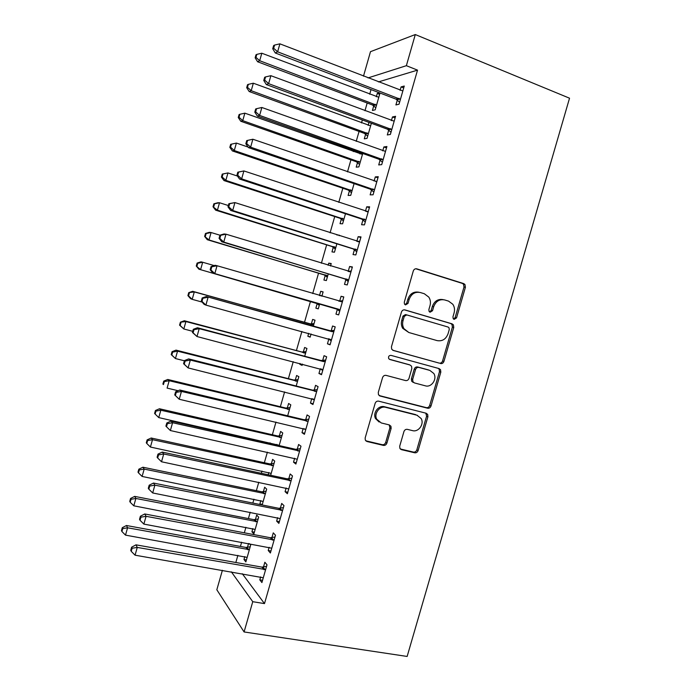 <?xml version="1.0" encoding="UTF-8"?>
<svg xmlns="http://www.w3.org/2000/svg" width="691" height="691" viewBox="0 0 691 691"><rect width="100%" height="100%" fill="white"/><g stroke="black" fill="none" stroke-linecap="round" stroke-linejoin="round"><path stroke-width="1.04" d="M454.16 319.372L456.535 317.895L465.406 287.275L464.948 284.493L463.687 283.595L416.803 268.859C415.144 268.531 413.969 269.24 413.296 270.976L404.27 302.287L404.494 304.092L405.539 304.904L408.001 303.401L409.167 299.358C411.335 293.813 415.066 291.533 420.361 292.535L424.317 293.735L428.817 297.13C430.441 299.695 430.839 302.528 430.018 305.621L428.861 309.628L429.111 311.46L430.104 312.211L432.523 310.725L433.68 306.718C435.822 301.224 439.485 298.97 444.676 299.937L448.554 301.121L452.804 304.256C454.505 306.821 454.937 309.689 454.099 312.859L452.95 316.824L453.218 318.681L454.16 319.372M453.598 319.087L455.144 317.575L463.989 287.041L463.531 284.269L462.279 283.37L415.766 268.756M405.047 304.671L406.723 303.116L407.889 299.091L409.167 299.358M429.577 311.952L431.184 310.423L432.341 306.433L433.68 306.718M399.718 446.161L399.873 448.329L401.514 449.668L414.695 452.786C416.319 452.985 417.459 452.234 418.115 450.541L427.902 416.759L427.677 414.445L426.148 413.235L378.659 401.16C376.975 400.927 375.8 401.67 375.127 403.406L365.168 437.947L365.289 440.037L367.025 441.514L383.393 445.384C385.06 445.591 386.226 444.831 386.891 443.112L391.123 428.472L390.959 426.278L389.301 424.922L381.233 422.935L376.699 419.169C373.701 413.503 379.808 405.522 385.733 407.345L417.001 415.239L421.165 418.547C424.473 424.041 418.513 432.419 412.544 430.631L407.388 429.361C405.747 429.146 404.589 429.888 403.924 431.599L399.718 446.161M242.282 573.729L264.489 603.606L417.528 70.136L406.368 65.688L368.035 77.919M264.489 603.606L252.759 601.697L244.087 631.954L407.137 656.45L569.531 98.2L415.291 34.55L406.368 65.688M440.53 363.552C442.145 363.812 443.277 363.095 443.933 361.393L453.762 327.465L453.391 324.839L452.035 323.829L404.969 309.922C403.294 309.62 402.127 310.345 401.445 312.082L391.443 346.778L391.685 349.18L393.283 350.458L439.191 363.103C440.798 363.362 441.929 362.645 442.585 360.952L452.38 327.119L452.009 324.494L450.662 323.492L404.39 309.827M440.815 372.164L431.011 406.014C430.355 407.716 429.215 408.45 427.599 408.217L380.136 396.038L378.461 394.656L378.288 392.419L382.555 377.606C383.237 375.869 384.412 375.135 386.096 375.386L405.531 380.56C407.18 380.801 408.338 380.067 409.012 378.357L411.819 368.623L411.568 366.221L410.022 364.995L389.81 359.484L388.679 358.569C388.195 356.487 388.973 355.424 390.994 355.373L439.079 368.588L440.53 369.694L440.815 372.164L439.476 371.689L429.698 405.444L431.011 406.014M269.136 547.307L268.22 550.494L270.388 552.999L275.484 535.24L273.273 532.865L271.909 537.624M252.811 528.598L251.921 531.733L253.856 533.962L258.659 517.17L256.689 515.054L255.402 519.554M286.134 487.976L285.081 491.664L287.378 493.745L292.483 475.935L290.151 473.983L288.778 478.751M270.647 475.287L274.707 461.096L272.617 459.351L271.33 463.868M268.859 472.497L268.212 474.76M303.194 428.463L301.993 432.661L304.411 434.311L309.533 416.448L307.072 414.92L305.698 419.713M287.663 415.809L290.799 404.857L288.596 403.492L287.301 408.018M320.304 368.769L318.948 373.477L321.505 374.703L326.636 356.781L324.053 355.684L322.671 360.486M304.731 356.15L306.934 348.454L304.619 347.478L303.323 352.013M300.049 363.475L299.808 364.295L302.217 364.926M302.459 364.105L302.088 365.392L299.808 364.295M337.346 309.3L335.964 314.12L338.642 314.906L343.79 296.931L341.078 296.275L339.696 301.086M321.876 296.24L323.112 291.896L320.693 291.3L319.475 295.541M317.169 303.617L315.865 308.169L318.266 308.851M319.708 303.807L318.257 308.877L315.865 308.169M354.414 249.753L353.032 254.573L355.83 254.936L361.004 236.909L358.154 236.676L356.824 241.323M333.269 247.318L331.965 251.887L334.47 252.206L336.871 243.811M339.186 235.717L339.341 235.173L336.837 234.966M371.533 190.016L370.143 194.853L373.08 194.784L378.262 176.697L375.291 176.905L374.099 181.059M349.421 190.863L348.109 195.432L350.734 195.363L354.086 183.633M388.705 130.098L387.305 134.961L390.372 134.443L395.572 116.304L392.471 116.952L391.417 120.614M369.003 122.411L368.156 125.365M365.617 134.235L364.304 138.831L367.042 138.364L371.361 123.274M417.528 70.136L378.392 81.927M371.024 89.588L369.694 94.235M367.189 102.994L364.969 110.759M362.343 119.949L361.497 122.92M359.061 131.445L356.228 141.344M353.671 150.275L353.308 151.571M350.933 159.854L347.495 171.886M342.822 188.228L338.78 202.377M334.729 216.559L330.082 232.824M326.644 244.847L321.393 263.219M318.568 273.092L312.712 293.571M310.501 301.302L304.463 322.438M301.889 331.447L296.422 350.57M293.243 361.695L288.389 378.677M284.606 391.892L280.365 406.731M275.985 422.054L272.358 434.751M270.043 442.836L269.861 443.467M267.382 452.164L264.359 462.728M261.984 471.02L261.336 473.292M258.788 482.223L256.37 490.67M253.942 499.17L252.828 503.074M250.202 512.238L248.397 518.57M245.91 527.276L244.329 532.813M241.634 542.21L240.433 546.434M237.885 555.339L235.838 562.5M379.48 92.827L377.286 93.423L376.336 96.757M373.727 105.87L372.414 110.465L375.213 109.809L380.015 93.026M397.308 100.074L395.908 104.937L399.044 104.203L404.252 86.038L401.082 86.911L400.098 90.322M360.348 152.642L359.985 153.938M357.515 162.566L356.202 167.153L358.879 166.885L362.715 153.48M380.11 160.079L378.72 164.933L381.717 164.631L386.908 146.527L383.868 146.95L382.754 150.863M341.337 219.107L340.032 223.677L342.598 223.806L345.474 213.744M362.965 219.902L361.574 224.739L364.451 224.877L369.625 206.825L366.714 206.816L365.453 211.213M330.523 266L331.222 263.547L328.743 263.15L328.139 265.275M325.211 275.493L323.906 280.045L326.359 280.563L328.285 273.835M345.871 279.553L344.489 284.372L347.228 284.942L352.393 266.942L349.611 266.501L348.229 271.321M313.282 326.256L315.018 320.192L312.652 319.406L311.347 323.958M308.67 333.312L307.832 336.258L310.233 336.914M311.08 333.969L310.164 337.156L307.832 336.258M328.83 339.013L327.448 343.816L330.065 344.826L335.213 326.878L332.561 326.005L331.179 330.808M296.189 386.001L298.858 376.673L296.603 375.507L295.307 380.041M311.745 398.638L310.466 403.095L312.954 404.529L318.076 386.632L315.554 385.328L314.18 390.121M279.147 445.565L282.749 432.989L280.606 431.443L279.311 435.961M276.901 444.391L276.72 445.021M294.66 458.245L293.528 462.184L295.886 464.05L301 446.213L298.607 444.477L297.234 449.254M262.157 504.957L266.683 489.15L264.653 487.224L263.357 491.724M260.835 500.569L259.868 503.92L262.312 504.413M260.567 504.637L259.868 503.92M277.627 517.663L276.642 521.1L278.879 523.389L283.975 505.605L281.703 503.445L280.339 508.213M248.553 543.497L247.456 547.332M244.804 556.592L243.975 559.494L246.428 559.935M243.975 559.494L245.858 561.921L250.66 545.147L249.416 543.653M260.654 576.907L259.807 579.844L261.915 582.556L267.002 564.823L264.852 562.241L263.496 566.991M231.338 571.837L252.759 601.697M244.087 631.954L216.827 589.769L222.39 570.291M363.492 76.165L370.488 51.678L415.291 34.55M377.286 93.423L379.644 94.322M401.082 86.911L403.708 87.93M392.471 116.952L395.105 117.936M383.868 146.95L386.511 147.909M375.291 176.905L377.934 177.829M366.714 206.816L369.374 207.697M358.154 236.676L360.823 237.531M328.743 263.15L331.127 263.884M349.611 266.501L352.28 267.322M320.693 291.3L323.086 291.999M335.964 314.12L338.65 314.88M341.078 296.275L343.755 297.061M327.448 343.816L330.143 344.55M318.948 373.477L321.652 374.176M310.466 403.095L313.17 403.76M301.993 432.661L304.705 433.292M293.528 462.184L296.249 462.789M285.081 491.664L287.81 492.234M276.642 521.1L279.38 521.636M251.921 531.733L254.366 532.191M268.22 550.494L270.958 551.003M259.807 579.844L262.563 580.319M443.242 299.644C438.085 298.728 434.458 300.991 432.341 306.433M418.893 292.233C413.667 291.343 409.996 293.632 407.889 299.091M392.704 350.225L439.191 363.103M449.262 329.581L449.003 327.75L448.044 327.033L406.714 314.897L404.252 316.409L403.026 320.667C402.257 323.543 402.559 326.204 403.941 328.657L408.83 332.509L437.127 340.611C442.3 341.484 445.937 339.203 448.053 333.753L449.262 329.581M406.576 314.863L405.436 314.586L402.991 316.089L404.252 316.409M408.83 332.509L402.68 328.303C401.307 325.85 400.996 323.198 401.765 320.339L402.991 316.089M379.16 395.546L426.295 407.638C427.902 407.871 429.042 407.137 429.698 405.444M409.124 364.675L389.249 359.216M425.371 385.828C431.486 387.798 437.455 378.996 433.784 373.46L429.837 370.402L418.953 367.439C417.321 367.18 416.163 367.906 415.498 369.625L412.691 379.333L412.924 381.708L414.479 382.935L425.371 385.828M413.201 382.425L411.655 381.199L411.413 378.841L414.211 369.149C414.876 367.439 416.034 366.714 417.666 366.973L428.515 369.935M439.476 371.689L439.182 369.227L438.344 368.381M417.485 415.386L417.001 415.239M379.134 422.02L375.515 418.547C372.518 412.898 378.616 404.943 384.524 406.757L415.723 414.643M365.798 440.806L382.201 444.693C383.859 444.9 385.025 444.149 385.69 442.43L389.905 427.833L389.197 424.896M400.322 448.977L413.425 452.078C415.049 452.277 416.181 451.534 416.837 449.841L426.597 416.163L425.811 413.158M378.798 97.276L261.811 53.216L259.695 60.722L257.596 61.758L372.484 104.989L375.792 107.787M255.964 57.379L256.81 54.382L255.981 54.814L255.134 57.802L255.964 57.379L259.695 60.722L376.535 105.179M256.81 54.382L261.811 53.216M257.596 61.758L255.134 57.802M400.443 99.305L277.635 51.808L279.89 43.835L402.844 90.944M399.605 102.251L396.003 99.141L275.277 52.974L277.635 51.808L273.671 48.266L274.569 45.079L273.627 45.571L272.729 48.75L273.671 48.266M272.729 48.75L275.277 52.974M279.89 43.835L274.569 45.079M370.618 125.857L253.329 83.214L251.213 90.702L249.175 91.532L364.364 133.372L367.681 136.127M247.49 87.342L248.337 84.354L247.533 84.699L246.687 87.688L247.49 87.342L251.213 90.702L368.363 133.743M248.337 84.354L253.329 83.214M249.175 91.532L246.687 87.688M362.455 154.395L244.856 113.16L242.74 120.64L240.77 121.253L356.262 161.72L359.579 164.432M239.034 117.271L239.881 114.283L239.095 114.542L238.248 117.522L239.034 117.271L242.74 120.64L360.201 162.273M239.881 114.283L244.856 113.16M240.77 121.253L238.248 117.522M391.78 129.554L268.618 83.646L270.872 75.69L394.172 121.201M391.002 132.24L387.392 129.182L266.329 84.57L268.618 83.646L264.662 80.087L265.56 76.908L264.653 77.297L263.755 80.467L264.662 80.087M263.755 80.467L266.329 84.57M270.872 75.69L265.56 76.908M383.116 159.751L259.617 115.432L261.863 107.485L385.509 151.415M382.425 162.186L378.798 159.18L257.389 116.114L259.617 115.432L255.661 111.856L256.568 108.677L255.679 108.971L254.789 112.141L255.661 111.856M254.789 112.141L257.389 116.114M261.863 107.485L256.568 108.677M248.095 147.062L236.4 143.072L234.284 150.543L232.375 150.932L348.16 190.025L351.494 192.694M230.587 147.148L231.433 144.16L230.673 144.341L229.827 147.321L230.587 147.148L234.284 150.543L352.047 190.759M231.433 144.16L236.4 143.072M232.375 150.932L229.827 147.321M237.402 176.032L227.952 172.931L225.845 180.386L223.996 180.567L340.076 218.296L343.418 220.913M222.148 176.982L222.994 174.002L222.26 174.089L221.422 177.069L222.148 176.982L225.845 180.386L343.911 219.202M222.26 174.089L227.952 172.931L222.994 174.002M223.996 180.567L221.422 177.069M374.479 189.904L250.626 147.166L252.871 139.237L376.863 181.578M373.848 192.081L370.212 189.135L248.475 147.615L250.626 147.166L246.687 143.573L247.585 140.403L246.73 140.601L245.832 143.763L246.687 143.573M375.774 181.595L376.889 181.5M245.832 143.763L248.475 147.615M252.871 139.237L247.585 140.403M237.79 172.18L236.901 175.333L237.721 175.238L238.62 172.076L237.79 172.18L243.897 170.936L368.225 211.696M238.62 172.076L243.897 170.936L241.651 178.857L239.57 179.055L361.643 219.047L365.289 221.941M365.841 220.014L241.651 178.857L237.721 175.238M366.463 211.55L368.32 211.368M236.901 175.333L239.57 179.055M228.35 205.538L219.522 202.748L217.415 210.194L215.627 210.159L332.008 246.523L335.36 249.097M213.726 206.773L214.573 203.793L213.856 203.802L213.018 206.764L217.415 210.194L335.783 247.611M213.856 203.802L217.717 202.765L219.522 202.748L214.573 203.793M215.627 210.159L213.018 206.764M228.868 203.698L227.97 206.851L228.773 206.859L229.662 203.698L228.868 203.698L234.931 202.584L359.605 241.772M229.662 203.698L234.931 202.584L232.694 210.487L230.682 210.453L353.084 248.907L356.746 251.749M357.23 250.073L232.694 210.487L228.773 206.859M357.264 241.461L359.769 241.194M227.97 206.851L230.682 210.453M219.945 235.208L211.101 232.522L208.993 239.958L207.274 239.708L323.949 274.707L327.309 277.238M205.313 236.521L206.16 233.541L205.477 233.463L204.64 236.426L208.993 239.958L327.672 275.977M205.477 233.463L209.356 232.323L211.101 232.522L206.16 233.541M207.274 239.708L204.64 236.426M219.954 235.173L219.064 238.326L219.833 238.421L220.723 235.268L219.954 235.173L224.022 233.964L225.983 234.18L351.002 271.805M220.723 235.268L225.983 234.18L223.746 242.075L221.802 241.798L344.541 278.723L348.212 281.513M348.627 280.088L223.746 242.075L219.833 238.421M348.074 271.338L351.235 270.976M219.064 238.326L221.802 241.798M214.184 265.586L202.688 262.252L200.589 269.671L198.93 269.214L315.899 302.857L319.268 305.336M322.075 295.523L320.209 295.757M196.918 266.216L197.756 263.245L197.099 263.081L196.261 266.044L200.589 269.671L319.57 304.299M197.099 263.081L201.012 261.837L202.688 262.252L197.756 263.245M198.93 269.214L196.261 266.044M314.042 323.595L309.862 323.941L192.677 291.308L194.292 291.93L192.193 299.341L202.126 302.079M313.705 324.77L194.292 291.93L188.738 292.656L187.9 295.61L188.539 295.869L189.377 292.906M188.539 295.869L192.193 299.341L190.595 298.676L187.9 295.61M188.738 292.656L192.677 291.308M306.027 351.633L301.837 352.013L184.35 320.736L185.914 321.565L183.815 328.976L192.737 331.317M305.629 353.023L185.914 321.565L180.394 322.187L179.556 325.141L180.161 325.487L180.999 322.524M180.161 325.487L183.815 328.976L179.556 325.141M180.394 322.187L184.35 320.736M298.011 379.627L293.813 380.05L176.041 350.121L177.544 351.166L175.445 358.551L184.393 360.797M297.553 381.233L177.544 351.166L172.638 352.099L172.05 351.676L171.221 354.621L171.809 355.053L172.638 352.099M171.809 355.053L175.445 358.551L171.221 354.621M172.05 351.676L176.041 350.121M290.013 407.586L285.806 408.053L167.749 379.463L169.183 380.715L167.092 388.092L178.14 390.735M289.494 409.409L169.183 380.715L164.294 381.622L163.732 381.112L162.895 384.058L163.456 384.576L164.294 381.622M163.456 384.576L162.895 384.058M163.732 381.112L167.749 379.463M282.032 435.503L277.817 436.004L159.466 408.761L160.839 410.221L158.749 417.589L279.224 445.306M281.444 437.541L160.839 410.221L155.959 411.102L155.415 410.514L154.585 413.451L155.121 414.047L155.959 411.102M158.749 417.589L155.121 414.047M155.415 410.514L159.466 408.761M274.051 463.376L269.827 463.929L151.191 438.008L152.504 439.683L150.422 447.042L271.192 473.387M273.403 465.639L152.504 439.683L147.632 440.547L147.123 439.873L146.293 442.801L146.803 443.484L147.632 440.547M150.422 447.042L146.803 443.484M147.123 439.873L151.191 438.008M211.057 266.605L210.168 269.74L210.91 269.939L211.8 266.786L211.057 266.605L215.151 265.275L217.043 265.733L342.399 301.786M211.8 266.786L217.043 265.733L214.815 273.61L212.94 273.092L336.016 308.497L339.696 311.235M340.032 310.06L214.815 273.61L210.91 269.939M338.806 301.164L342.71 300.715M210.168 269.74L212.94 273.092M332.25 331.715L206.298 296.534L333.822 331.723M202.895 298.262L208.121 297.225L205.892 305.094L204.095 304.342L201.288 301.112L201.997 301.406L202.895 298.262L202.178 297.976L201.288 301.112M331.455 339.989L205.892 305.094L201.997 301.406M329.624 330.799L334.202 330.402M331.188 340.905L328.501 338.754M206.298 296.534L202.178 297.976M323.682 361.626L197.462 327.741L199.215 328.674L325.254 361.618M193.998 329.685L199.215 328.674L196.995 336.534L192.418 332.431L193.109 332.82L193.998 329.685L193.307 329.305L192.418 332.431M322.887 369.866L196.995 336.534L193.109 332.82M321.116 360.495L325.703 360.046M322.697 370.54L320.512 368.821M197.462 327.741L193.307 329.305M427.591 414.306L426.908 414.099M315.122 391.486L312.617 390.147L188.643 358.905L190.319 360.071L316.694 391.46M185.11 361.056L190.319 360.071L188.099 367.914L183.573 363.708L184.229 364.192L185.11 361.056L184.454 360.581L183.573 363.708M314.336 399.7L188.099 367.914L184.229 364.192M312.617 390.147L317.212 389.646M314.215 400.124L312.539 398.837M188.643 358.905L184.454 360.581M306.571 421.311L304.135 419.748L179.833 390.009L181.448 391.426L308.151 421.268M176.248 392.376L181.448 391.426L179.228 399.251L174.728 394.932L175.359 395.502L176.248 392.376L175.618 391.806L174.728 394.932M305.793 429.491L179.228 399.251L175.359 395.502M304.135 419.748L308.739 419.204M305.742 429.664L304.584 428.791M179.833 390.009L175.618 391.806M298.037 451.085L295.662 449.314L171.031 421.078L172.577 422.719L299.618 451.024M167.395 423.652L166.79 422.987L165.909 426.105L166.505 426.77L167.395 423.652L172.577 422.719L170.366 430.536L297.268 459.239M295.662 449.314L300.283 448.718M171.031 421.078L166.79 422.987M166.505 426.77L170.366 430.536M289.52 480.815L287.206 478.828L162.247 452.087L163.732 453.97L291.101 480.737M158.55 454.877L157.971 454.117L157.099 457.226L157.669 457.995L158.55 454.877L163.732 453.97L161.521 461.769L288.752 488.934M287.206 478.828L291.835 478.189M162.247 452.087L157.971 454.117M157.669 457.995L161.521 461.769M266.087 491.215L261.854 491.802L142.925 467.22L144.186 469.103L142.104 476.445L263.167 501.433M265.379 493.694L144.186 469.103L139.323 469.94L138.831 469.18L138.001 472.108L138.494 472.877L139.323 469.94M142.104 476.445L138.494 472.877M138.831 469.18L142.925 467.22M281.012 510.502L278.758 508.3L153.48 483.052L154.888 485.168L282.602 510.407M149.731 486.049L149.178 485.194L148.297 488.304L148.841 489.159L149.731 486.049L154.888 485.168L152.685 492.959L280.252 518.596M278.758 508.3L283.396 507.617M153.48 483.052L149.178 485.194M148.841 489.159L152.685 492.959M258.132 519.01L253.891 519.641L134.685 496.388L135.877 498.47L133.795 505.812L255.152 529.436M257.363 521.705L135.877 498.47L131.022 499.291L130.556 498.453L129.735 501.372L130.193 502.227L131.022 499.291M133.795 505.812L130.193 502.227M130.556 498.453L134.685 496.388M272.513 540.137L270.328 537.728L144.73 513.966L146.069 516.315L274.111 540.034M140.912 517.17L140.394 516.229L139.513 519.33L140.031 520.28L140.912 517.17L146.069 516.315L143.866 524.098L271.762 548.205M270.328 537.728L274.975 537.002M144.73 513.966L140.394 516.229M140.031 520.28L143.866 524.098M250.194 546.771L245.944 547.445L126.444 525.505L127.576 527.803L125.503 535.128L247.153 557.395M249.365 549.673L127.576 527.803L122.739 528.598L122.298 527.674L121.469 530.593L121.91 531.526L122.739 528.598M125.503 535.128L121.91 531.526M122.298 527.674L126.444 525.505M264.031 569.738L261.906 567.112L135.989 544.836L137.259 547.419L265.629 569.609M132.119 548.248L131.618 547.203L130.746 550.304L131.238 551.349L132.119 548.248L137.259 547.419L135.056 555.184L263.288 577.771M261.906 567.112L266.571 566.335M135.989 544.836L131.618 547.203M131.238 551.349L135.056 555.184M455.144 317.575L456.535 317.895M406.723 303.116L408.001 303.401M431.184 310.423L432.523 310.725M415.991 268.747L416.803 268.859M462.279 283.37L463.687 283.595M463.989 287.041L465.406 287.275M450.662 323.492L452.035 323.829M452.38 327.119L453.762 327.465M442.585 360.952L443.933 361.393M401.765 320.339L403.026 320.667M426.295 407.638L427.599 408.217M379.307 395.658L380.136 396.038M408.752 364.537L410.022 364.995M417.666 366.973L418.953 367.439M414.211 369.149L415.498 369.625M411.413 378.841L412.691 379.333M384.524 406.757L385.733 407.345M389.905 427.833L391.123 428.472M385.69 442.43L386.891 443.112M382.201 444.693L383.393 445.384M365.876 440.832L367.025 441.514M426.597 416.163L427.902 416.759M416.837 449.841L418.115 450.541M413.425 452.078L414.695 452.786M400.348 449.012L401.514 449.668M372.484 104.989L375.282 104.289M373.399 105.559L376.198 104.868M400.098 98.977L396.954 99.746M399.139 98.364L396.003 99.141M364.364 133.372L367.102 132.879M365.28 133.933L368.027 133.441M356.262 161.72L358.94 161.418M357.178 162.264L359.864 161.97M391.426 129.226L388.351 129.778M390.458 128.63L387.392 129.182M382.771 159.431L379.756 159.759M381.803 158.844L378.798 159.18M348.16 190.025L350.786 189.921M349.085 190.561L351.71 190.457M340.076 218.296L342.641 218.382M341 218.822L343.574 218.909M374.125 189.584L371.179 189.705M373.149 189.014L370.212 189.135M365.487 219.703L362.611 219.6M364.52 219.142L361.643 219.047M367.767 211.74L367.18 211.731M332.008 246.523L334.513 246.808M332.932 247.032L335.446 247.318M356.867 249.771L354.06 249.442M355.9 249.226L353.084 248.907M359.147 241.824L358.093 241.72M323.949 274.707L326.394 275.191M324.874 275.208L327.327 275.692M348.264 279.786L345.517 279.25M347.288 279.259L344.541 278.723M350.536 271.857L348.73 271.537M315.899 302.857L318.292 303.53M316.824 303.34L319.225 304.014M310.915 324.01L313.273 324.83M309.862 323.941L312.22 324.753M302.883 352.082L305.189 353.084M301.837 352.013L304.126 353.023M294.867 380.102L297.113 381.302M293.813 380.05L296.05 381.251M286.869 408.087L289.054 409.478M285.806 408.053L287.992 409.443M278.87 436.038L281.004 437.619M277.817 436.004L279.941 437.593M270.889 463.946L272.962 465.717M269.827 463.929L271.9 465.699M339.67 309.767L336.983 309.015M338.694 309.248L336.016 308.497M341.941 301.846L339.238 301.146M331.093 339.696L328.657 338.797M333.364 331.784L330.721 330.868M322.524 369.581L321.375 369.054M324.787 361.687L322.213 360.555M313.973 399.424L313.299 399.044M316.236 391.538L313.723 390.19M307.685 421.346L305.241 419.783M299.16 451.111L296.776 449.331M290.635 480.824L288.32 478.837M262.917 491.811L264.938 493.771M261.854 491.802L263.867 493.771M282.135 510.494L279.872 508.3M254.962 519.641L256.922 521.791M253.891 519.641L255.851 521.8M273.636 540.129L271.442 537.719M247.007 547.427L248.915 549.768M245.944 547.445L247.844 549.786M265.163 569.712L263.029 567.095M463.531 284.269L464.948 284.493M452.009 324.494L453.391 324.839M402.68 328.303L403.941 328.657M411.655 381.199L412.924 381.708M439.182 369.227L440.53 369.694M375.515 418.547L376.699 419.169M389.741 425.647L390.959 426.278M426.373 413.849L427.677 414.445"/></g></svg>
